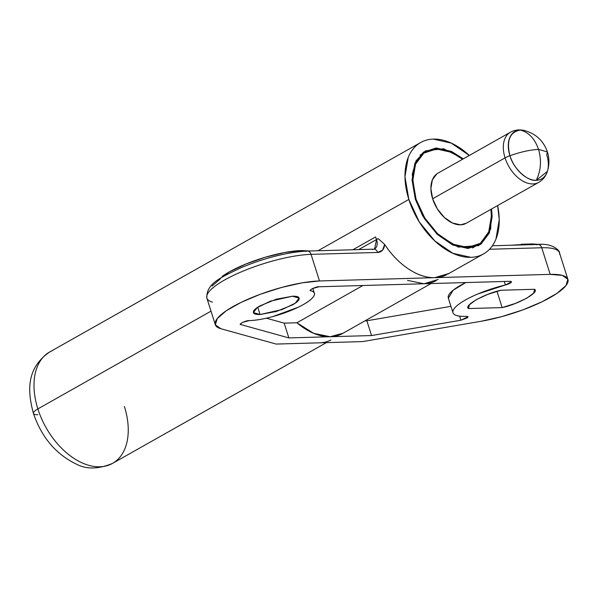 <?xml version="1.0" encoding="UTF-8"?>
<svg xmlns="http://www.w3.org/2000/svg" width="598" height="598" viewBox="0 0 598 598"><rect width="100%" height="100%" fill="white"/><g stroke="black" fill="none" stroke-linecap="round" stroke-linejoin="round"><path stroke-width="0.9" d="M124.377 406.431A63.956 40.335 -119.4 0 1 110.152 464.564A63.956 40.335 -119.4 0 1 37.868 408.905A15.989 3.917 162.4 0 0 33.436 413.42A15.989 3.917 -17.6 0 1 37.868 408.905A63.956 40.335 60.6 0 0 110.152 464.564M240.904 324.594L288.856 337.915L284.17 323.137L296.907 322.771L313.703 333.355L330.208 336.734L288.856 337.915L240.904 324.594C237.518 324.55 246.593 320.154 249.119 320.618L242.594 322.397L240.598 323.757L240.904 324.594L240.628 323.72L240.904 324.594L240.418 324.191M466.522 316.32L466.522 316.32C459.414 316.641 455.048 315.751 453.434 313.658C451.819 311.558 453.277 308.688 457.814 305.025C462.351 301.37 469.034 297.684 477.869 293.962L508.606 283.945L510.961 282.66L511.537 281.643L510.094 281.299L424.027 283.758L510.094 281.299L511.574 281.718L505.4 284.984L504.286 281.464L505.4 284.984A45.306 11.1 -17.6 0 0 452.836 312.014A45.306 11.1 -17.6 0 0 466.522 316.32M372.464 249.568A5.33 3.924 88.4 0 1 373.937 249.164A5.33 3.924 88.4 0 1 377.63 252.453L382.496 250.226L384.678 244.462L378.272 238.692A5.33 1.308 162.4 0 0 376.553 239.506L358.68 249.598L376.553 239.506L375.507 236.98L352.865 249.762L375.507 236.98A10.659 6.72 -119.4 0 1 376.553 239.506A5.33 1.308 -17.6 0 1 378.272 238.692L384.678 244.462A63.956 40.335 60.6 0 0 434.836 277.659A63.956 40.335 60.6 0 0 446.355 274.871M292.474 296.212L299.127 298.11L295.255 303.179L282.129 309.562L260.063 314.511L257.745 307.23L260.063 314.511L276.276 311.506L292.489 304.898C296.967 302.371 299.202 300.256 299.194 298.566C299.194 296.87 296.952 296.085 292.474 296.212L276.261 299.217L260.048 305.825C255.57 308.351 253.335 310.467 253.335 312.163C253.343 313.86 255.578 314.638 260.063 314.511L253.403 312.612L257.282 307.544L270.408 301.16L292.474 296.212M463.286 158.851L451.445 151.399L436.166 147.975L423.309 152.206L414.833 163.433L412.037 179.961L415.333 199.269L422.666 215.803L437.071 234.199L458.225 247.094L478.834 245.561L490.666 229.169L491.578 208.979L492.169 216.469L489.366 232.996L480.897 244.231L468.04 248.462L452.753 245.038L437.377 234.483L424.236 218.412L415.333 199.269L412.269 174.25L416.029 160.847L425.372 150.875L443.701 148.752L463.278 158.851M490.891 209.367A53.297 33.615 -119.4 0 1 476.3 245.629A53.297 33.615 -119.4 0 1 416.059 199.246A53.297 33.615 -119.4 0 1 427.906 150.808A53.297 33.615 -119.4 0 1 462.59 159.247L451.46 152.318L436.48 148.962L423.87 153.103L415.565 164.121L412.822 180.319L416.059 199.246L424.782 218.016L437.661 233.773L452.746 244.119L467.726 247.475L480.329 243.326L488.641 232.316L491.384 216.117L490.891 209.367M217.537 280.312L229.288 271.918L245.815 264.054L265.31 257.23L284.812 252.491L301.347 250.547A53.297 13.059 162.4 0 0 222.232 276.373M374.677 248.94A10.659 6.72 -119.4 0 0 376.553 239.506L374.58 248.992L373.877 249.164L307.297 251.07C287.421 252.162 265.385 257.678 241.188 267.635C222.269 276.904 205.966 283.101 206.863 298.103L215.302 324.699M497.618 205.57A63.956 40.335 -119.4 0 1 481.136 255.107A63.956 40.335 -119.4 0 1 408.845 199.455L317.972 250.764L408.845 199.455A63.956 40.335 -119.4 0 1 423.07 141.322A63.956 40.335 -119.4 0 1 469.318 155.443L451.333 143.139L433.356 139.11C427.615 139.274 422.577 140.934 418.226 144.081C413.876 147.235 410.557 151.638 408.262 157.296L404.966 176.739L408.845 199.455L419.318 221.978L434.776 240.889L452.873 253.298L470.85 257.327C476.591 257.162 481.629 255.503 485.98 252.349C490.323 249.202 493.649 244.799 495.944 239.14L499.24 219.69L497.626 205.57M211.004 311.154L37.868 408.905L211.004 311.154M330.918 340.045A63.956 40.335 -119.4 0 1 319.399 342.833L276.141 344.067L220.856 328.713L215.355 324.849L217.201 318.637L226.164 310.818L241.173 302.341L260.422 294.231L281.576 287.466L302.087 282.854L319.489 280.963L434.836 277.659L550.182 274.362L562.367 275.409L567.868 279.273L566.029 285.485L557.059 293.304L542.05 301.781L522.809 309.891L501.655 316.656L481.136 321.268L362.657 341.593L319.399 342.833L362.657 341.593L481.136 321.268A63.956 15.668 -17.6 0 0 568.1 280.873A63.956 15.668 -17.6 0 0 550.182 274.362L319.489 280.963L311.05 254.359A63.956 15.668 162.4 0 0 244.702 270.453A63.956 15.668 162.4 0 0 206.684 296.72A63.956 15.668 -17.6 0 1 244.702 270.453A63.956 15.668 -17.6 0 1 311.05 254.359L377.63 252.453L311.05 254.359A5.33 3.924 -91.6 0 0 307.357 251.063A5.33 3.924 88.4 0 1 311.05 254.359L319.489 280.963A63.956 15.668 -17.6 0 0 253.141 297.049A63.956 15.668 -17.6 0 0 215.123 323.324A63.956 15.668 -17.6 0 0 220.856 328.713L276.141 344.067L319.399 342.833M438.11 279.505L424.027 283.758L407.522 280.38M310.549 289.858L310.825 290.748C307.417 290.71 316.499 286.3 319.033 286.763L424.027 283.758L319.033 286.763L312.5 288.55L310.512 289.91L310.825 290.748C314.802 291.824 315.595 293.924 313.21 297.042C310.825 300.159 305.817 303.56 298.2 307.245L272.867 316.574C263.598 319.093 255.69 320.446 249.134 320.618L249.134 320.618A39.976 9.792 -17.6 0 0 290.621 310.601A39.976 9.792 -17.6 0 0 314.481 294.149A39.976 9.792 -17.6 0 0 310.825 290.748L310.332 290.336M342.497 333.542A63.956 40.335 60.6 0 1 330.208 336.734A63.956 40.335 60.6 0 1 296.907 322.771L362.911 285.508L296.907 322.771L284.17 323.137L266.379 318.196L284.17 323.137L288.856 337.915L371.552 335.553L366.866 320.775L365.027 320.827L366.866 320.775L371.552 335.553L330.208 336.734L343.095 333.206M366.866 320.775L450.929 306.348L366.866 320.775M448.343 298.208L453.127 290.254L465.73 282.57M468.54 308.546C463.144 305.787 484.679 293.625 500.952 290.247L534.567 289.283C539.964 292.048 518.429 304.203 502.148 307.589L496.99 291.316L502.148 307.589L468.54 308.546L468.122 307.237L468.54 308.546L502.148 307.589L515.416 303.418L526.786 298.193L533.685 293.102L534.567 289.283L500.952 290.247L487.684 294.418L476.322 299.635L469.423 304.733L468.54 308.546L468.204 307.933M371.552 335.553L460.886 320.222L467.21 317.897L468.114 316.723L466.642 316.312L468.114 316.738L460.886 320.222L459.593 316.163L460.886 320.222L371.552 335.553M301.347 250.547L309.629 251.003M212.118 286.008L220.341 278.84M52.086 350.779A63.956 40.335 60.6 0 0 37.868 408.905A63.956 40.335 -119.4 0 1 52.086 350.779M373.937 249.164A5.33 3.924 -91.6 0 1 377.63 252.453A15.989 10.084 60.6 0 0 384.678 244.462C391.541 254.823 399.501 263.008 408.576 269.01C417.651 275.02 426.404 277.898 434.836 277.659L448.866 273.488M541.743 247.759L550.182 274.362L541.743 247.759A63.956 15.668 -17.6 0 1 559.661 254.277A63.956 15.668 162.4 0 0 541.743 247.759A5.33 3.924 -91.6 0 0 538.051 244.462A5.33 3.924 88.4 0 1 541.743 247.759L489.538 249.254L541.743 247.759M521.441 244.941L521.224 244.253L532.041 243.947L532.257 244.634M510.371 245.255L532.041 243.947L540.525 244.44M534.567 289.283L534.866 289.791M536.578 244.866A5.33 3.924 88.4 0 1 538.051 244.462M305.884 251.466A5.33 3.924 88.4 0 1 307.357 251.063M212.425 302.117A63.956 15.668 -17.6 0 1 206.684 296.72M465.76 282.562A45.306 11.1 162.4 0 0 448.149 297.236M436.323 280.574A63.956 40.335 -119.4 0 1 424.027 283.758M37.876 414.698A15.989 3.917 -17.6 0 1 33.436 413.42M466.253 223.278L538.671 182.39C542.857 179.968 545.765 176.298 547.379 171.387L536.286 180.304C540.951 170.632 541.698 160.331 538.544 149.41C534.866 138.788 528.804 132.337 520.35 130.065C509.773 131.979 506.297 140.53 509.937 155.712C520.865 151.885 530.404 149.784 538.544 149.41L547.417 151.944C543.5 140.777 535.793 133.631 524.289 130.491L520.35 130.065C528.804 132.337 534.866 138.788 538.544 149.41L547.417 151.944L546.699 154.658A27.179 17.14 -119.4 0 1 546.34 173.898A27.179 17.14 -119.4 0 1 536.286 180.304C540.951 170.632 541.698 160.331 538.544 149.41C530.404 149.784 520.865 151.885 509.937 155.712C513.054 168.165 527.548 181.687 536.286 180.304A27.179 17.14 -119.4 0 1 509.937 155.712A10.659 2.609 162.4 0 0 505.056 157.887A28.779 18.149 60.6 0 0 537.587 182.928A28.779 18.149 -119.4 0 1 505.056 157.887L432.638 198.775A28.779 18.149 60.6 0 0 465.169 223.816M466.41 223.189L460.542 224.818L452.447 223.002L444.307 217.418L437.347 208.911L432.638 198.775L430.889 188.557L432.369 179.804L436.861 173.861M439.037 172.613A28.779 18.149 60.6 0 0 432.638 198.775L505.056 157.887A28.779 18.149 -119.4 0 1 511.462 131.724A28.779 18.149 60.6 0 0 505.056 157.887A10.659 2.609 -17.6 0 1 509.937 155.712A27.179 17.14 -119.4 0 1 520.35 130.065M326.403 342.632L112.566 463.368C98.386 469.318 86.157 469.49 75.894 463.899C55.689 453.964 41.531 437.138 33.436 413.435C27.366 390.935 26.267 368.166 49.679 351.975L420.656 142.526M472.42 247.953L478.303 244.627M483.55 253.911L447.528 274.25M492.393 245.771L537.991 244.47C553.427 242.751 560.61 251.878 559.489 252.827L567.921 279.423M420.013 155.129L425.604 151.974M478.834 245.561L478.437 245.778M452.963 312.769L448.276 297.991M314.369 293.274L312.821 288.4M431.038 283.557L342.901 333.318M547.417 151.944C549.42 158.403 549.405 164.884 547.379 171.387M524.289 130.491C519.251 129.347 514.609 129.938 510.371 132.27L437.953 173.158"/></g></svg>
